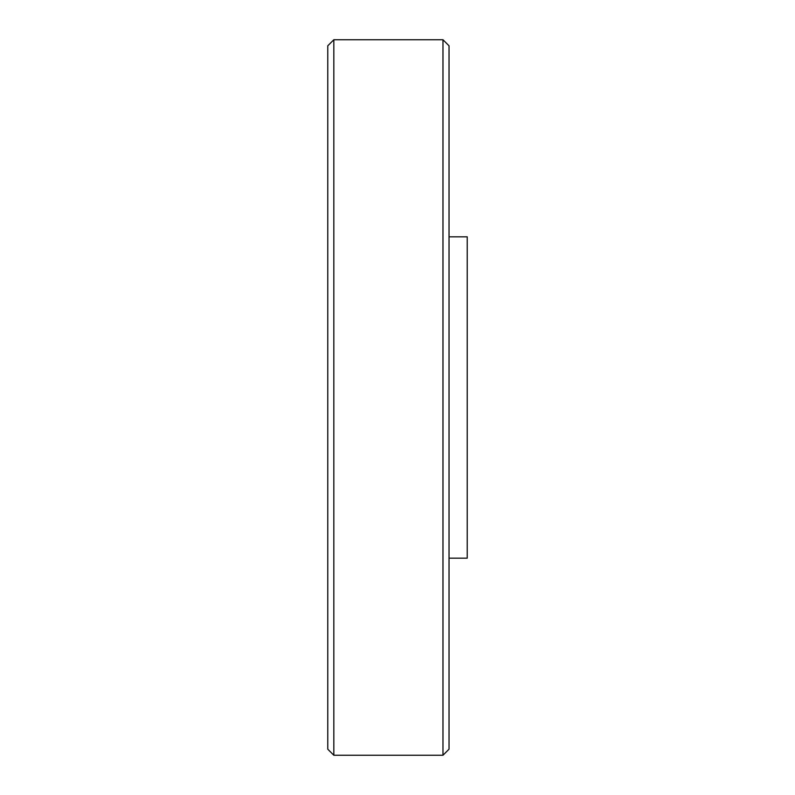 <?xml version="1.0" encoding="UTF-8"?>
<svg xmlns="http://www.w3.org/2000/svg" width="795" height="795" viewBox="0 0 795 795"><rect width="100%" height="100%" fill="white"/><g stroke="black" fill="none" stroke-linecap="round" stroke-linejoin="round"><path stroke-width="1.19" d="M449.036 236.821L467.231 236.821L467.231 558.179L449.036 558.179M442.974 39.75L449.036 45.812L449.036 749.188L442.974 755.25L442.974 39.75L333.83 39.75L333.83 755.25L442.974 755.25M333.83 39.75L327.769 45.812L327.769 749.188L333.83 755.25"/></g></svg>
